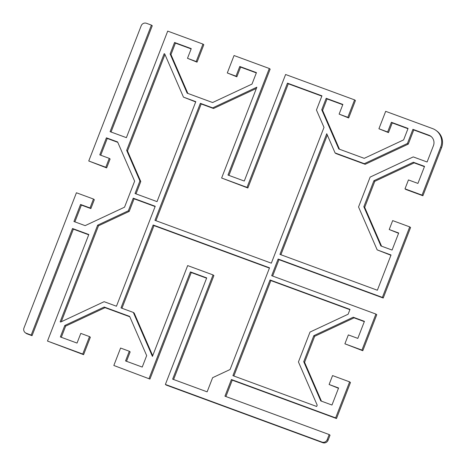 <?xml version="1.0" encoding="UTF-8"?>
<svg xmlns="http://www.w3.org/2000/svg" width="466" height="466" viewBox="0 0 466 466"><rect width="100%" height="100%" fill="white"/><g stroke="black" fill="none" stroke-linecap="round" stroke-linejoin="round"><path stroke-width="0.7" d="M407.96 128.709L392.238 122.919L388.481 132.606L378.916 128.767L385.679 111.333L432.681 128.633A14.58 14.102 126.4 0 1 436.071 130.463A14.58 14.102 126.4 0 1 440.69 147.081L422.056 195.12L422.907 195.749L441.541 147.705A14.58 14.102 -53.6 0 0 436.927 131.092L436.071 130.463M422.907 195.749L405.845 189.47L404.995 188.841L422.056 195.12M424.433 166.647L414.181 162.873L374.786 181.326L364.692 207.341L381.561 246.188M398.587 233.285L389.215 229.522L398.692 233.012L392.081 250.056L380.873 245.931L363.841 206.712L373.93 180.697L413.33 162.244L424.543 166.374L417.926 183.418L408.449 179.934L404.995 188.841M383.233 298.03L410.581 227.519L409.731 226.89L382.382 297.401L383.233 298.03L278.988 259.667L272.633 276.047M362.793 350.723L376.767 314.69L375.916 314.067L361.942 350.094L362.793 350.723L344.887 343.815L361.942 350.094M364.325 321.622L354.073 317.847L314.672 336.301L304.583 362.315L321.447 401.162M338.473 388.26L329.107 384.497L338.584 387.986L331.973 405.036L320.759 400.906L303.733 361.686L313.822 335.671L353.222 317.224L364.429 321.348L357.818 338.392L348.341 334.908L344.887 343.815M336.493 418.526L350.473 382.493L349.622 381.864L335.642 417.897L336.493 418.526L232.254 380.157L225.899 396.543M328.081 440.219L330.033 435.186L329.182 434.557L327.231 439.595A4.165 4.031 126.4 0 1 321.936 442.071L165.383 384.45L166.234 385.079L322.787 442.7A4.165 4.031 -53.6 0 0 328.081 440.219L327.231 439.595M206.601 278.185L191.258 272.534L149.935 379.079L113.832 365.478L149.935 379.079M89.507 336.603L90.357 337.233L83.595 354.667L82.744 354.038L89.507 336.603L80.793 333.394L77.036 343.081L60.353 336.941L64.797 325.484L104.198 307.03L129.647 316.397L146.674 355.622L142.235 367.074L125.552 360.94L129.309 351.253L130.16 351.882L126.513 361.29M129.81 316.775L105.048 307.659L65.648 326.113L61.314 337.291M88.715 234.794L73.372 229.144L32.043 335.689L31.193 335.066L72.521 228.521L88.82 234.515L47.491 341.065L83.595 354.667M31.193 335.066L26.265 333.248A4.165 4.031 126.4 0 1 25.298 332.73L26.148 333.353A4.165 4.031 -53.6 0 0 27.115 333.877L32.043 335.689M109.26 158.364L110.11 158.988L106.656 167.9L88.75 160.997L105.805 167.271L109.26 158.364L99.782 154.875L106.399 137.825L117.607 141.949L134.633 181.175L124.544 207.184L85.144 225.637L73.937 221.513L80.548 204.463L90.025 207.953L93.48 199.04L94.336 199.669L90.876 208.582L81.399 205.092L74.892 221.863M117.77 142.328L107.25 138.454L100.743 155.225M378.916 128.767L387.63 131.977L391.388 122.29L408.07 128.43L403.626 139.887L364.226 158.341L338.776 148.974L321.744 109.755L326.188 98.297L342.871 104.436L339.114 114.118L347.828 117.327L354.591 99.893L285.606 74.502L244.277 181.047L227.979 175.047L269.301 68.502L234.049 55.53L227.286 72.964L236.006 76.174L239.763 66.487L256.44 72.626L252.001 84.084L212.601 102.532L187.151 93.165L170.119 53.945L174.564 42.488L191.246 48.627L187.489 58.314L196.203 61.524L202.966 44.089L167.713 31.111L126.391 137.656L110.087 131.657L151.415 25.112L152.266 25.741L111.048 132.012M202.966 44.089L203.817 44.713L197.054 62.153L187.489 58.314M191.136 48.901L175.414 43.117L170.97 54.574L187.839 93.421M256.335 72.9L240.613 67.116L236.856 76.797L227.286 72.964M269.301 68.502L270.152 69.131L228.934 175.402M354.591 99.893L355.442 100.522L348.679 117.956L339.114 114.118M342.76 104.71L327.039 98.926L322.6 110.378L339.464 149.225M321.837 96.124L288.297 83.781L247.871 187.996L221.624 178.024L247.021 187.373L287.446 83.152L321.942 95.845L316.449 110.005L323.998 127.393L271.334 263.173L154.962 220.342L200.345 103.336L212.682 107.879L256.859 87.183L221.624 178.024M256.376 88.441L213.533 108.502L201.195 103.965L155.918 220.698M121.958 308.253L154.007 225.62L269.424 268.101M133.334 312.441L120.997 307.904L153.157 224.991L269.534 267.822L230.088 369.509L212.624 377.693L207.131 391.848L172.636 379.155L213.061 274.934L187.664 265.585L152.429 356.42L133.334 312.441L134.185 313.07L152.702 355.721M213.061 274.934L213.911 275.557L173.591 379.505M431.19 136.561A8.33 8.056 -53.6 0 0 429.687 135.816L413.767 129.956L408.274 144.116L365.158 164.312L335.939 153.559L335.089 152.93L364.307 163.683L407.424 143.487L412.917 129.332L428.837 135.192A8.33 8.056 126.4 0 1 433.415 145.73L427.101 161.999L413.249 156.902L370.132 177.097L358.546 206.962L377.186 249.887L391.038 254.989L377.361 290.242L279.944 254.389L326.748 133.719L335.089 152.93M327.324 135.047L280.899 254.739M390.927 255.263L377.186 249.887M164.947 54.475L127.509 150.984L140.779 181.548L135.996 193.879M195.691 101.938L183.464 97.12L195.796 101.664L157.025 201.621L135.041 193.53L139.928 180.925L126.659 150.361L164.149 53.707L164.702 53.91L183.464 97.12M155.114 206.543L134.086 198.807L129.199 211.413L98.495 225.794L61.273 321.756M349.89 309.669L270.874 280.584L233.862 376.01M88.75 160.997L141.192 25.781A4.165 4.031 126.4 0 1 146.487 23.3L151.415 25.112M93.48 199.04L76.424 192.767L23.976 327.982A4.165 4.031 126.4 0 0 25.298 332.73M82.744 354.038L47.491 341.065M129.309 351.253L120.589 348.044L113.832 365.478M149.085 378.45L190.408 271.905L206.706 277.905L165.383 384.45M329.182 434.557L224.938 396.187L231.404 379.528L335.642 417.897M349.622 381.864L332.561 375.584L329.107 384.497M375.916 314.067L271.678 275.697L278.138 259.038L382.382 297.401M409.731 226.89L392.675 220.61L389.215 229.522M128.348 210.783L133.235 198.178L155.225 206.269L116.453 306.232L104.116 301.688L60.708 322.018L60.155 321.814L97.644 225.165L128.348 210.783L129.199 211.413M317.195 405.146L316.676 406.486L232.907 375.654L270.024 279.961L350.001 309.395L348.125 314.23L310.018 332.072L298.438 361.936L317.195 405.146M270.874 280.584L270.024 279.961M134.086 198.807L133.235 198.178M98.495 225.794L97.644 225.165M140.779 181.548L139.928 180.925M127.509 150.984L126.659 150.361M164.83 54.213L164.149 53.707M81.399 205.092L80.548 204.463M90.876 208.582L90.025 207.953M106.656 167.9L105.805 167.271M107.25 138.454L106.399 137.825M154.007 225.62L153.157 224.991M201.195 103.965L200.345 103.336M213.533 108.502L212.682 107.879M247.871 187.996L247.021 187.373M288.297 83.781L287.446 83.152M191.258 272.534L190.408 271.905M73.372 229.144L72.521 228.521M65.648 326.113L64.797 325.484M105.048 307.659L104.198 307.03M314.672 336.301L313.822 335.671M354.073 317.847L353.222 317.224M304.583 362.315L303.733 361.686M365.158 164.312L364.307 163.683M408.274 144.116L407.424 143.487M413.767 129.956L412.917 129.332M278.988 259.667L278.138 259.038M232.254 380.157L231.404 379.528M322.6 110.378L321.744 109.755M327.039 98.926L326.188 98.297M348.679 117.956L347.828 117.327M388.481 132.606L387.63 131.977M392.238 122.919L391.388 122.29M170.97 54.574L170.119 53.945M175.414 43.117L174.564 42.488M197.054 62.153L196.203 61.524M236.856 76.797L236.006 76.174M240.613 67.116L239.763 66.487M414.181 162.873L413.33 162.244M364.692 207.341L363.841 206.712M374.786 181.326L373.93 180.697M440.69 147.081L441.541 147.705M321.936 442.071L322.787 442.7M27.115 333.877L26.265 333.248M429.687 135.816L428.837 135.192"/></g></svg>
